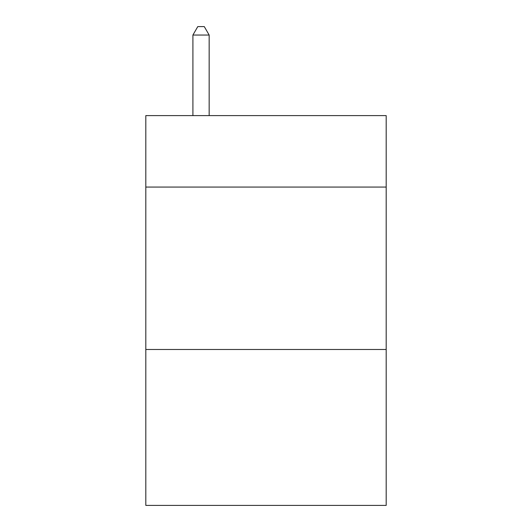 <?xml version="1.0" encoding="UTF-8"?>
<svg xmlns="http://www.w3.org/2000/svg" width="532" height="532" viewBox="0 0 532 532"><rect width="100%" height="100%" fill="white"/><g stroke="black" fill="none" stroke-linecap="round" stroke-linejoin="round"><path stroke-width="0.8" d="M386.185 187.065L386.185 115.604L145.815 115.604L145.815 187.065L386.185 187.065L386.185 505.4L145.815 505.4L145.815 187.065M386.185 349.484L145.815 349.484M209.156 115.604L209.156 35.046L192.91 35.046L192.91 115.604M192.91 35.046L197.784 26.6L204.281 26.6L209.156 35.046"/></g></svg>
